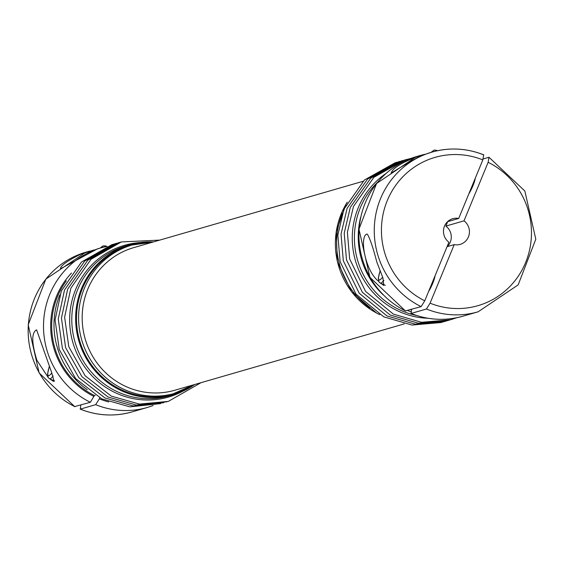 <?xml version="1.0" encoding="UTF-8"?>
<svg xmlns="http://www.w3.org/2000/svg" width="564" height="564" viewBox="0 0 564 564"><rect width="100%" height="100%" fill="white"/><g stroke="black" fill="none" stroke-linecap="round" stroke-linejoin="round"><path stroke-width="0.85" d="M405.438 310.898L421.125 306.626L424.755 300.795L448.888 242.245A13.36 12.951 -106.1 0 1 443.642 229.125A13.36 12.951 -106.1 0 1 452.737 218.712A13.36 12.951 -106.1 0 1 458.694 218.458L447.569 221.673M468.818 193.889A11.872 2.242 -65.9 0 0 475.318 178.111M447.703 221.631L445.87 226.086L464.01 220.841L488.142 162.291L488.988 157.271L483.2 158.942M411.558 309.389L411.093 313.45L426.447 309.009A83.12 80.596 -106.1 0 0 478.152 311.793L518.175 284.862L535.8 239.207L524.844 191.006L488.988 157.271M426.447 309.009L430.078 303.178L454.21 244.628L447.048 246.701M360.65 217.267A78.072 75.703 73.9 0 0 383.062 294.753M407.617 310.531A78.072 75.703 73.9 0 0 410.839 311.737M377.795 181.975A78.072 75.703 73.9 0 0 360.318 207.763A78.072 75.703 73.9 0 0 416.401 315.445M445.87 226.086A13.36 12.951 -106.1 0 1 447.189 246.658M342.44 213.114A78.072 75.703 73.9 0 0 369.885 307.986M421.125 306.626A83.12 80.596 -106.1 0 1 374.468 224.641A83.12 80.596 -106.1 0 1 431.961 152.097L420.455 155.96C405.438 164.364 395.681 170.088 391.19 173.134C392.509 168.114 402.224 162.228 420.314 155.467L424.713 154.303M378.627 281.302C365.225 271.185 359.374 237.479 366.6 234.109L367.347 234.166C369.949 238.452 373.1 247.723 376.801 261.978L382.907 277.876L383.816 285.462L380.658 283.234M483.665 154.888L483.849 154.888C466.773 148.135 449.473 147.204 431.961 152.097A83.12 80.596 -106.1 0 1 483.665 154.888L482.826 159.908L458.694 218.458M428.591 291.496A11.872 2.242 -65.9 0 0 435.091 275.718M47.87 376.971L36.85 360.241C31.528 342.722 31.443 332.584 36.589 329.834L51.409 371.782L54.13 381.327L53.058 381.123L49.9 378.895M66.333 280.837A76.147 73.828 73.9 0 0 94.392 395.512L90.367 402.287L74.681 406.566M107.075 246.313A83.12 80.596 73.9 0 0 101.203 247.765L97.494 248.837L60.433 268.802C60.503 265.714 67.222 260.864 80.581 254.251L93.962 249.972M95.224 395.265L94.392 395.512M80.8 405.058L80.335 409.111L95.69 404.67L99.32 398.84A77.183 74.836 73.9 0 0 108.789 401.935M362.997 181.319L133.682 247.645A74.215 71.959 73.9 0 0 85.178 338.929A74.215 71.959 73.9 0 0 174.925 390.225L404.233 323.898M194.714 384.5A78.072 75.703 -106.1 0 1 173.204 394.744A78.072 75.703 -106.1 0 1 95.041 370.809A78.072 75.703 -106.1 0 1 81.547 288.394A78.072 75.703 -106.1 0 1 129.819 244.741A78.072 75.703 -106.1 0 1 153.471 241.921M122.458 390.232A77.183 74.836 -106.1 0 1 76.598 314.324A77.183 74.836 -106.1 0 1 130.065 245.601L132.159 244.995A77.183 74.836 73.9 0 0 81.717 339.93A77.183 74.836 73.9 0 0 175.052 393.277A77.183 74.836 73.9 0 0 193.974 384.719L172.958 393.884A77.183 74.836 -106.1 0 1 122.458 390.232M87.272 389.724A78.072 75.703 -106.1 0 1 59.833 294.859M99.736 397.839L99.32 398.84M173.204 394.744L169.369 395.85A78.072 75.703 -106.1 0 1 91.199 371.923A78.072 75.703 -106.1 0 1 77.712 289.501A78.072 75.703 -106.1 0 1 125.983 245.855L129.819 244.741M446.751 223.95A34.136 33.1 73.9 0 0 446.223 223.161M410.662 309.65A76.147 73.828 73.9 0 0 411.375 309.897M464.01 220.841A13.36 12.951 -106.1 0 1 469.255 233.961A13.36 12.951 -106.1 0 1 460.161 244.374A13.36 12.951 -106.1 0 1 454.21 244.628M488.142 162.291A77.183 74.836 -106.1 0 1 525.613 262.535A77.183 74.836 -106.1 0 1 430.078 303.178M478.152 311.793L462.797 316.235A83.12 80.596 -106.1 0 1 411.093 313.45M405.77 311.06A83.12 80.596 -106.1 0 1 359.12 229.076A83.12 80.596 -106.1 0 1 416.606 156.538L376.576 183.469L358.958 229.132L369.913 277.326L405.572 311.053M379.332 314.423A77.183 74.836 -106.1 0 1 346.994 202.624M386.016 173.479A78.995 76.598 73.9 0 0 358.253 207.749A78.995 76.598 73.9 0 0 427.886 318.244M433.455 151.681A16.92 3.201 -65.9 0 0 432.63 151.434A16.92 3.201 -65.9 0 0 431.375 152.273M424.755 300.795A77.183 74.836 -106.1 0 1 387.285 200.551A77.183 74.836 -106.1 0 1 482.826 159.908M74.815 406.722L39.156 372.994L28.2 324.793L45.825 279.138L85.848 252.207A83.12 80.596 73.9 0 0 28.362 324.744A83.12 80.596 73.9 0 0 75.012 406.729M107.082 246.306L101.203 247.765A83.12 80.596 73.9 0 0 43.717 320.303A83.12 80.596 73.9 0 0 90.367 402.287M71.508 273.039A77.183 74.836 73.9 0 0 93.998 396.457M102.697 247.349A16.92 3.201 -65.9 0 0 100.618 247.934M95.69 404.67A83.12 80.596 73.9 0 0 147.394 407.462L153.14 405.551M80.335 409.111A83.12 80.596 73.9 0 0 132.039 411.903L147.394 407.462M54.496 380.961L49.512 378.726A19.296 3.652 -65.9 0 0 50.14 378.74A19.296 3.652 -65.9 0 0 53.164 375.998M49.322 366.642A16.92 3.201 -65.9 0 0 48.906 375.617A16.92 3.201 -65.9 0 0 51.853 372.832M152.731 242.132A77.183 74.836 73.9 0 0 132.159 244.995L152.752 242.125M106.025 246.538A19.296 3.652 -65.9 0 0 105.524 245.897L102.845 245.953L100.272 248.033M182.856 391.197A78.995 76.598 -106.1 0 1 94.822 378.684A78.995 76.598 -106.1 0 1 75.639 289.494A78.995 76.598 -106.1 0 1 139.872 242.583M436.776 150.87A19.296 3.652 -65.9 0 0 436.275 150.235L434.097 150.109L431.03 152.372M385.254 285.292L380.27 283.058A19.296 3.652 -65.9 0 0 383.922 280.336M380.08 270.974A16.92 3.201 -65.9 0 0 382.603 277.164M443.219 321.882L440.928 322.559L411.96 325.054L383.844 316.869L356.053 294.189L340.127 261.703L337.85 235.082L343.934 209.223L364.372 180.036L395.145 162.749L397.035 162.22M420.314 155.467L416.606 156.538M456.918 317.694L450.467 319.795L421.491 322.298L393.383 314.113L365.592 291.433L349.666 258.947L347.389 232.326L353.473 206.459L373.911 177.279L404.677 159.993L410.86 158.449M85.848 252.207L89.556 251.135M132.039 411.903C114.527 416.796 97.227 415.865 80.151 409.111M114.429 243.958L111.82 244.706L81.484 262.034L61.328 290.961L55.075 319.936L59.248 349.461L75.604 378.543L101.731 398.854L129.868 406.848L160.606 403.62M49.287 366.558L47.545 374.031L48.25 377.668L49.512 378.726M106.638 246.397L105.524 245.897M120.788 242.118L118.172 242.865L87.843 260.194L67.68 289.12L61.434 318.096L65.6 347.621L81.963 376.71L108.091 397.014L136.227 405.008L166.965 401.779M117.608 243.042L114.993 243.782L84.663 261.111L64.5 290.037L58.254 319.02L62.421 348.545L78.784 377.626L104.911 397.937L133.048 405.925L163.786 402.703M159.767 240.102L121.352 241.942L91.023 259.271L70.86 288.204L64.613 317.179L68.78 346.705L85.143 375.786L111.263 396.097L139.407 404.085L168.347 401.399L201.003 382.681M410.909 313.443C427.984 320.197 445.278 321.127 462.797 316.235M379.769 314.677L376.766 313.168L351.569 291.785L337.364 261.647L336.186 231.797L346.169 203.9L347.234 202.18M446.392 320.958L444.108 321.635L415.132 324.138L387.024 315.953L359.233 293.266L343.307 260.787L341.03 234.159L347.114 208.299L367.552 179.119L398.318 161.833L400.214 161.297M437.396 150.736L436.275 150.235M380.044 270.896L378.31 278.292L378.994 281.986L380.27 283.058M449.571 320.042L447.287 320.719L418.312 323.214L390.203 315.029L362.412 292.349L346.486 259.863L344.209 233.242L350.293 207.383L370.731 178.203L401.498 160.909L403.394 160.38"/></g></svg>
